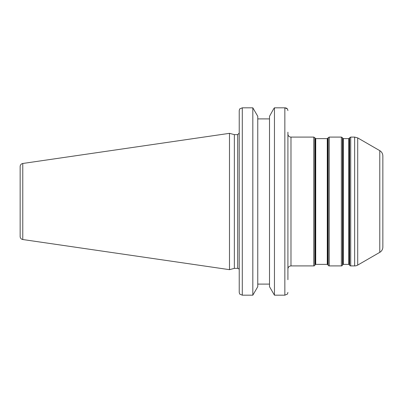 <?xml version="1.0" encoding="UTF-8"?>
<svg xmlns="http://www.w3.org/2000/svg" width="403" height="403" viewBox="0 0 403 403"><rect width="100%" height="100%" fill="white"/><g stroke="black" fill="none" stroke-linecap="round" stroke-linejoin="round"><path stroke-width="0.6" d="M348.756 264.378A0.615 0.615 0 0 1 349.285 264.685L349.285 138.315L348.756 138.622L348.756 264.378L343.331 264.378L343.331 138.622L348.756 138.622M343.331 138.622L342.797 138.315L342.797 264.685A0.615 0.615 0 0 1 343.331 264.378M327.286 264.378A0.615 0.615 0 0 1 327.815 264.685L327.815 138.315L327.286 138.622L327.286 264.378L315.725 264.378L315.725 138.622L327.286 138.622M315.725 138.622L315.191 138.315L315.191 264.685A0.615 0.615 0 0 1 315.725 264.378M349.643 137.7L350.706 137.091L350.706 265.909A1.229 1.229 0 0 1 349.643 265.3L349.643 137.7L349.285 138.315M342.444 265.3A1.229 1.229 0 0 1 341.381 265.909L341.381 137.091L342.444 137.7L342.444 265.3L342.797 264.685M341.381 137.091L329.236 137.091L329.236 265.909A1.229 1.229 0 0 1 328.173 265.3L328.173 137.7L327.815 138.315M314.839 265.3A1.229 1.229 0 0 1 313.776 265.909L313.776 137.091L314.839 137.7L314.839 265.3L315.191 264.685M290.986 137.091A3.068 3.068 0 0 1 287.918 134.023L287.918 268.977C288.1 267.118 289.122 266.096 290.986 265.909L290.986 137.091L313.776 137.091M287.918 279.712L287.918 132.179M379.782 252.349L379.782 150.651C381.752 151.881 382.774 153.649 382.85 155.966L382.85 247.034A6.136 6.136 0 0 1 379.782 252.349L357.713 265.088A6.136 6.136 0 0 1 354.645 265.909L354.645 137.091L350.706 137.091M237.694 268.368L234.355 268.368L234.355 134.632L237.694 134.632L237.694 268.368A1.531 1.531 0 0 1 239.226 269.899M239.226 110.588L239.226 292.412L239.669 294.054L242.294 295.182L242.294 107.818L239.669 108.946L239.226 110.588M287.475 108.946L287.918 110.588L287.475 108.946L284.85 107.818L284.85 295.182L287.475 294.054L287.918 292.412M273.602 108.946L274.453 107.818L284.85 107.818L274.453 107.818L274.453 295.182L269.511 286.699L269.511 116.301L273.602 108.946M252.822 295.182L257.764 286.699L257.764 116.301L252.822 107.818L242.294 107.818L252.822 107.818L252.822 295.182L242.294 295.182M269.511 118.895L257.764 118.895M284.901 107.818L285.964 107.974M286.412 108.145L286.981 108.472M22.775 239.523A3.068 3.068 0 0 1 20.15 236.49L20.15 166.51C20.276 164.852 21.152 163.84 22.775 163.477L229.488 133.333L229.488 269.667L22.775 239.523L22.775 163.477M257.764 284.105L269.511 284.105M284.85 295.182L274.453 295.182M357.713 265.088L357.713 137.912L354.645 137.091M349.285 264.685L349.643 265.3M342.797 138.315L342.444 137.7M327.815 264.685L328.173 265.3M315.191 138.315L314.839 137.7M350.706 265.909L354.645 265.909M329.236 265.909L341.381 265.909M329.236 137.091L328.173 137.7M290.986 265.909L313.776 265.909M379.782 150.651L357.713 137.912M237.694 134.632L239.226 133.101M234.355 134.632L229.488 133.333M234.355 268.368L229.488 269.667"/></g></svg>
